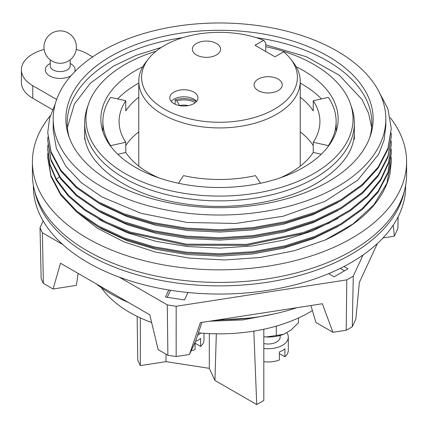 <?xml version="1.0" encoding="UTF-8"?>
<svg xmlns="http://www.w3.org/2000/svg" width="428" height="428" viewBox="0 0 428 428"><rect width="100%" height="100%" fill="white"/><g stroke="black" fill="none" stroke-linecap="round" stroke-linejoin="round"><path stroke-width="0.64" d="M337.815 226.583L312.633 238.904L283.839 248.144L252.563 253.954L220.003 256.121L187.421 254.569L156.086 249.369L127.202 240.734L101.896 229.001L98.986 227.311M406.6 161.827L406.6 174.415A187.095 108.017 180 0 1 291.104 274.209A187.095 108.017 180 0 1 87.21 250.797A187.095 108.017 180 0 1 32.41 174.415L32.41 161.827A187.095 108.017 0 0 0 87.21 238.203A187.095 108.017 0 0 0 291.104 261.62A187.095 108.017 0 0 0 406.6 161.827A187.095 108.017 0 0 0 390.261 117.679M195.254 102.677A15.841 9.143 180 0 0 195.082 102.576A15.841 9.143 180 0 0 176.775 100.869L179.61 105.561A12.096 6.987 180 0 1 188.309 105.598M164.427 109.103A77.896 44.972 180 0 1 148.398 58.946A77.896 44.972 180 0 1 263.712 40.275L255.029 45.288L274.958 56.796L283.641 51.783A77.896 44.972 180 0 1 290.612 58.946A77.896 44.972 180 0 1 263.68 114.346A77.896 44.972 180 0 1 164.427 109.103M265.751 51.478L265.751 43.11L263.712 40.275M290.612 58.946L293.201 62.285A80.732 46.609 180 0 1 300.237 81.315A80.732 46.609 180 0 1 250.401 124.377A80.732 46.609 180 0 1 162.421 114.271A80.732 46.609 180 0 1 138.774 81.315A80.732 46.609 180 0 1 145.809 62.285L148.398 58.946M128.4 302.452A153.406 88.569 180 0 1 111.029 293.817A153.406 88.569 180 0 1 96.075 283.785M363.088 254.97L353.271 276.124A184.639 106.599 180 0 1 346.776 279.869L176.165 306.266A184.639 106.599 180 0 1 167.294 304.891L119.15 277.098M62.766 244.543L42.399 232.784A184.639 106.599 180 0 1 40.023 227.664L43.148 220.934M328.613 273.653L334.091 276.814L347.98 268.8L343.978 266.489M168.798 289.991L165.534 297.021L184.505 299.958L187.967 292.501M40.023 227.664L41.147 278.591A183.553 105.973 180 0 0 43.367 283.373L42.399 232.784M167.294 304.891L167.872 355.256L158.141 349.639L149.805 314.805L60.508 263.252L53.099 288.991L43.367 283.373M53.099 288.991L76.35 285.396L78.131 273.428M201.92 322.391L195.676 341.057L189.444 354.48L176.154 356.535A183.553 105.973 180 0 1 167.872 355.256M346.776 279.869L346.225 330.229L332.941 332.283L322.348 303.757L200.368 322.626L189.444 354.48M176.165 306.266L176.154 356.535M353.271 276.124L352.292 326.725A183.553 105.973 180 0 1 346.225 330.229M398.12 216.793L397.863 228.536L394.3 236.208L393.268 225.091M377.437 243.452L359.365 282.389L355.85 319.053L352.292 326.725M382.985 237.957L394.3 236.208M296.711 307.727A153.406 88.569 180 0 1 218.922 319.759M332.941 332.283L315.918 322.455L310.937 305.522M312.429 310.557A127.234 73.456 180 0 1 198.426 332.824M151.651 322.519A127.234 73.456 180 0 1 129.534 312.322A127.234 73.456 180 0 1 101.415 287.723M209.479 321.219L242.831 319.919L274.696 313.831M321.391 98.927A116.625 67.33 0 0 0 301.97 84.081A116.625 67.33 0 0 0 300.237 83.096M110.627 146.216L110.627 145.632A116.625 67.33 0 0 1 102.881 121.504L102.881 131.583M138.774 97.22A100.409 57.967 0 0 0 125.768 110.916L125.768 100.73L110.627 97.375A116.625 67.33 0 0 0 102.881 121.504M138.774 83.096A116.625 67.33 0 0 0 117.62 98.927M280.319 177.818A100.409 57.967 0 0 0 313.243 152.464L313.243 142.278A100.409 57.967 0 0 0 319.914 121.504A100.409 57.967 0 0 0 313.243 100.73L313.243 110.916A100.409 57.967 0 0 0 300.237 97.22M328.383 146.216L328.383 145.632A116.625 67.33 0 0 0 336.13 121.504A116.625 67.33 0 0 0 328.383 97.375L313.243 100.73M117.764 154.235L125.768 152.464A100.409 57.967 0 0 0 148.505 172.682A100.409 57.967 0 0 0 158.692 177.818M125.768 152.464L125.768 142.278L110.627 145.632M125.768 100.73A100.409 57.967 0 0 0 119.096 121.504A100.409 57.967 0 0 0 125.768 142.278M138.774 131.845A100.409 57.967 0 0 0 125.768 145.541M313.243 145.541A100.409 57.967 0 0 0 300.237 131.845M178.444 183.264L183.521 175.624A100.409 57.967 0 0 0 255.489 175.624L260.566 183.264M328.383 145.632L313.243 142.278M321.246 154.235L313.243 152.464M173.912 92.116A14.092 8.137 180 0 1 189.272 90.356A14.092 8.137 180 0 1 197.971 97.873A14.092 8.137 180 0 1 193.847 103.624A14.092 8.137 180 0 1 178.487 105.39A14.092 8.137 180 0 1 169.788 97.873A14.092 8.137 180 0 1 173.912 92.116M258.207 79.078A14.092 8.137 180 0 1 273.567 77.313A14.092 8.137 180 0 1 282.266 84.835A14.092 8.137 180 0 1 278.136 90.586A14.092 8.137 180 0 1 262.776 92.352A14.092 8.137 180 0 1 254.077 84.835A14.092 8.137 180 0 1 258.207 79.078M196.5 43.453A14.092 8.137 180 0 1 211.86 41.687A14.092 8.137 180 0 1 220.559 49.204A14.092 8.137 180 0 1 216.429 54.961A14.092 8.137 180 0 1 201.069 56.726A14.092 8.137 180 0 1 192.37 49.204A14.092 8.137 180 0 1 196.5 43.453M171.179 101.399A14.092 8.137 180 0 1 173.912 99.173A14.092 8.137 180 0 1 196.58 101.399M176.775 100.869L175.127 99.911A18.072 10.433 180 0 1 196.452 101.548M175.127 99.911L175.127 104.25M142.824 66.736A118.642 68.496 0 0 0 135.612 70.567A118.642 68.496 0 0 0 100.864 119.005A118.642 68.496 0 0 0 174.105 182.285A118.642 68.496 0 0 0 303.399 167.439A118.642 68.496 0 0 0 338.147 119.005A118.642 68.496 0 0 0 296.187 66.736M156.15 51.141A133.531 77.094 0 0 0 88.393 104.395A133.531 77.094 0 0 0 125.083 173.517A133.531 77.094 0 0 0 282.111 187.095A133.531 77.094 0 0 0 350.618 104.395A133.531 77.094 0 0 0 313.927 64.489A133.531 77.094 0 0 0 265.751 46.679M88.393 104.395L87.103 108.263A134.847 77.853 0 0 0 84.658 123.013A134.847 77.853 0 0 0 124.152 178.064A134.847 77.853 180 0 0 271.106 194.938A134.847 77.853 180 0 0 354.352 123.013L354.352 139.373M350.618 104.395L351.907 108.263A134.847 77.853 180 0 1 354.352 123.013M256.34 37.675A152.325 87.943 0 0 1 327.217 60.824A152.325 87.943 180 0 1 371.83 123.013A152.325 87.943 180 0 1 369.68 137.741M182.67 37.675A152.325 87.943 0 0 0 67.175 123.013A152.325 87.943 0 0 0 69.331 137.741M328.148 56.277A153.641 88.703 0 0 0 147.467 40.655A153.641 88.703 0 0 0 68.646 135.81A153.641 88.703 0 0 0 110.863 181.729A153.641 88.703 0 0 0 264.525 203.814A153.641 88.703 0 0 0 370.364 135.81A153.641 88.703 0 0 0 328.148 56.277M337.114 51.103A166.321 96.027 0 0 0 155.856 30.286A166.321 96.027 0 0 0 53.184 119.005A166.321 96.027 0 0 0 101.896 186.902A166.321 96.027 0 0 0 283.154 207.719A166.321 96.027 0 0 0 385.826 119.005A166.321 96.027 0 0 0 337.114 51.103M385.826 119.005L385.826 126.019L384.028 140.298L378.668 154.273L357.797 180.118L325.018 201.374L283.154 216.242L235.807 223.464L187.057 222.453L141.101 213.337L101.896 196.928L81.213 182.628L65.842 166.273L56.378 148.511L53.184 130.026L53.184 119.005M337.815 202.53L312.633 214.845L283.839 224.09L252.563 229.9L220.003 232.067L187.421 230.515L156.086 225.315L127.202 216.675L101.896 204.948L98.986 203.252M337.81 210.549L312.627 222.865L283.839 232.11L252.557 237.92L220.003 240.081L187.421 238.53L156.086 233.335L127.202 224.695L101.896 212.967L98.986 211.272M377.903 89.714L387.902 108.766L391.278 128.582L387.982 148.179L378.208 167.038L362.339 184.431L340.977 199.71L314.944 212.299L285.251 221.715L253.028 227.61L219.516 229.766L186.009 228.113L153.78 222.721L124.083 213.807L98.055 201.727L76.687 186.95L60.813 170.055L51.034 151.705L47.733 132.605L49.611 118.149L55.223 104.009M391.176 133.097L391.278 136.602L387.977 156.204L378.208 175.057L362.334 192.456L340.972 207.735L314.944 220.318L285.246 229.734L253.018 235.63L219.511 237.786L185.998 236.133L153.775 230.74L124.077 221.827L98.044 209.741L76.682 194.965L60.808 178.069L51.034 159.719L47.733 140.619L47.84 137.11M391.176 141.117L391.278 144.627L388.608 162.266L380.685 179.364L367.754 195.398L350.216 209.875L328.613 222.351L303.623 232.447L246.662 244.356L186.341 244.185L130.117 232.019L105.753 221.865L84.915 209.404L68.266 195.029L56.314 179.193L49.889 164.106L47.733 148.628L47.84 145.129M391.278 128.582L387.982 149.185L378.208 168.038L362.339 185.431L340.977 200.716L314.944 213.299L285.251 222.715L253.028 228.611L219.516 230.767L186.009 229.114L153.78 223.721L124.083 214.813L98.055 202.728L76.687 187.951L60.813 171.056L51.034 152.705L47.733 132.605M391.278 136.602L387.977 157.204L378.208 176.058L362.334 193.456L340.972 208.736L314.944 221.319L285.246 230.735L253.018 236.631L219.511 238.787L185.998 237.133L153.775 231.741L124.077 222.828L98.044 210.747L76.682 195.965L60.808 179.075L51.034 160.719L47.733 140.619M391.278 144.627L388.608 163.271L380.685 180.365L367.754 196.399L350.216 210.876L328.613 223.352L303.623 233.447L246.662 245.356L186.341 245.191L130.117 233.019L105.753 222.87L84.915 210.405L68.266 196.029L56.314 180.193L49.889 165.112L47.733 149.634M391.176 149.137L391.278 152.662L387.971 172.265L378.192 191.118L362.313 208.511L340.939 223.791L314.906 236.368L285.209 245.784L252.975 251.675L219.462 253.825L185.955 252.167L153.732 246.769L124.04 237.85L98.012 225.759L76.655 210.977L60.787 194.082L51.023 175.726L47.733 156.627L47.84 153.149M391.176 157.156L391.278 160.698L386.859 183.307L373.853 204.771L352.923 223.999L325.152 240.022C361.901 222.967 383.509 200.957 389.983 173.987L391.278 161.303M337.81 218.564L312.633 230.885L283.839 240.124L252.563 245.934L220.003 248.101L187.421 246.549L156.086 241.355L127.202 232.714L101.896 220.982L98.986 219.291M76.537 211.881L97.52 228.327L124.093 241.9L155.08 251.98L189.128 258.095L224.727 259.962L260.31 257.479L294.287 250.738L325.152 240.022M92.641 56.903L87.628 54.008A38.793 22.395 0 0 0 76.221 49.45M44.164 49.45A38.793 22.395 0 0 0 21.4 69.85A38.793 22.395 0 0 0 32.763 85.686L56.657 99.478M50.301 115.731A187.095 108.017 0 0 0 32.41 161.827M21.4 69.85L21.4 82.438A38.793 22.395 0 0 0 32.763 98.274L52.51 109.675M34.807 191.653A186.11 107.449 0 0 0 159.023 280.046A186.11 107.449 0 0 0 351.104 254.403A186.11 107.449 0 0 0 404.203 191.653M33.395 185.468L33.395 186.603A186.11 107.449 0 0 0 148.281 285.877A186.11 107.449 0 0 0 351.104 262.583A186.11 107.449 0 0 0 405.616 186.603L405.616 185.468M391.272 153.486L387.971 173.265L378.192 192.119L362.313 209.517L340.945 224.791L314.906 237.374L285.203 246.785L252.98 252.675L219.462 254.826L185.955 253.167L153.732 247.769L124.034 238.851L98.012 226.765L76.655 211.983L60.787 195.082L51.023 176.732L47.733 157.632M55.982 62.718A9.967 5.757 0 0 0 64.409 62.718A16.205 16.205 0 0 0 74.226 38.969A16.205 16.205 0 0 0 44.127 49.177A16.205 16.205 0 0 0 55.982 62.718M263.814 329.239L263.814 400.469L256.73 404.562L214.931 380.428L209.319 368.342L166.005 361.639L140.336 365.608L137.741 360.023L137.147 316.372M166.005 361.639L166.005 354.175M140.336 317.886L140.336 365.608M253.836 331.112L256.73 404.562M216.327 333.813L214.931 380.428M209.319 368.342L209.319 333.599M263.814 336.643L266.007 336.98L276.295 335.52L276.295 326.115M266.007 336.98A27.654 15.964 180 0 0 283.828 334.225L290.965 330.106L298.498 322.701L298.498 317.967M283.828 334.225L276.295 335.52M215.161 320.342L249.808 318.015M344.508 270.801L340.276 268.361M170.531 290.27L167.273 297.289M195.066 342.373L195.066 349.623A20.132 11.626 180 0 1 191.156 350.794M204.012 333.289L204.012 339.96A20.132 11.626 180 0 1 200.62 346.418L195.066 343.208M200.786 333.038A20.132 11.626 180 0 1 197.624 335.22M200.62 346.418L200.62 338.398A20.132 11.626 180 0 1 195.5 341.432M286.707 332.567A20.132 11.626 180 0 1 288.306 337.104L288.306 350.334A20.132 11.626 180 0 1 284.914 356.791L284.914 348.772A20.132 11.626 180 0 1 279.356 351.982L279.356 360.002A20.132 11.626 180 0 1 263.814 361.681M288.306 337.104A20.132 11.626 180 0 1 263.814 348.451M284.914 356.791L279.356 353.582M280.147 335.456L280.147 337.104A11.979 6.912 180 0 1 263.814 343.545M50.226 63.472A14.878 8.592 0 0 0 49.675 63.772A14.878 8.592 0 0 0 49.188 75.628A14.878 8.592 0 0 0 69.678 76.468A14.878 8.592 0 0 0 70.716 75.922A14.878 8.592 0 0 0 71.016 75.745M50.226 59.85L50.226 65.837A9.967 5.757 0 0 0 55.95 71.043A9.967 5.757 0 0 0 66.549 70.272A9.967 5.757 0 0 0 67.244 69.908A9.967 5.757 0 0 0 70.16 65.837L70.16 59.85M74.697 71.765A14.878 8.592 0 0 0 70.16 63.472M56.314 180.193L56.314 179.193L59.401 177.074M32.763 98.274L32.763 85.686M300.237 81.315L300.237 166.155M336.13 121.504L336.13 131.583M138.774 81.315L138.774 166.155M84.658 123.013L84.658 139.373M67.378 127.496L74.483 103.881L90.297 83.305L113.602 66.046L135.965 55.394L161.238 47.455M371.632 127.496L368.583 113.179L362.008 99.51L339.436 75.36L306.395 56.737L265.751 44.849M354.352 132.236C354.405 150.849 341.844 167.867 316.666 183.28C283.192 203.049 229.349 211.33 182.451 203.477C123.943 194.852 82.893 161.5 84.658 132.236"/></g></svg>

